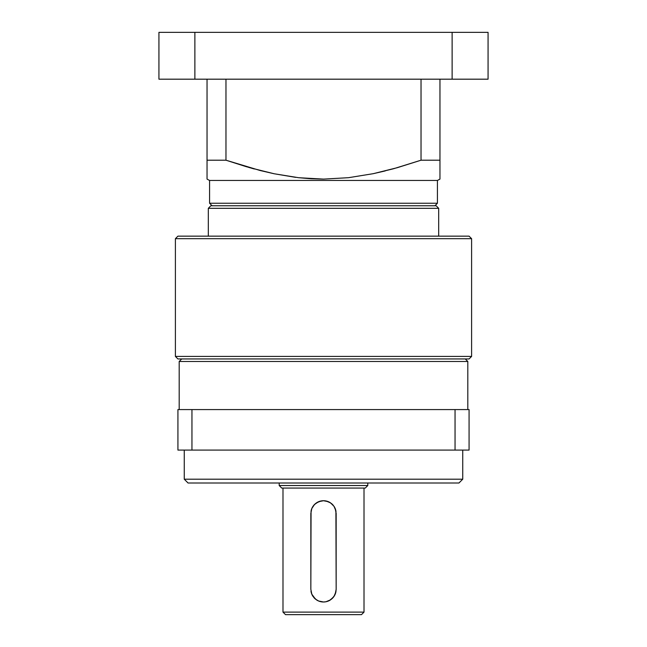 <?xml version="1.0" encoding="UTF-8"?>
<svg xmlns="http://www.w3.org/2000/svg" width="647" height="647" viewBox="0 0 647 647"><rect width="100%" height="100%" fill="white"/><g stroke="black" fill="none" stroke-linecap="round" stroke-linejoin="round"><path stroke-width="0.97" d="M282.99 612.119L285.521 614.65L361.479 614.65L364.01 612.119L282.99 612.119L364.01 612.119L364.01 488.064L364.01 612.119L361.479 614.65L285.521 614.65L282.99 612.119L282.99 488.064L282.99 612.119M184.258 479.201L188.051 483.002L458.949 483.002L462.742 479.201L184.258 479.201L462.742 479.201L462.742 450.086L462.742 479.201L458.949 483.002L188.051 483.002L184.258 479.201L184.258 450.086L184.258 479.201M295.655 177.359L274.126 173.752L260.231 170.533L225.973 160.205L207.04 160.205L207.04 179.106L209.571 180.456L209.571 203.239L212.103 205.77L209.571 203.239L437.429 203.239L209.571 203.239L209.571 180.456L437.429 180.456L209.571 180.456L207.04 179.106L207.04 177.699L207.04 179.106M336.157 546.294L336.157 589.336L335.186 594.197L334.022 596.372L330.544 599.85L325.991 601.742L323.516 601.993L318.647 601.023L316.464 599.858L312.986 596.388L311.814 594.205L310.843 589.336L310.843 513.378L311.814 508.518L314.547 504.434L318.631 501.692L323.484 500.721L325.975 500.964L330.536 502.856L334.014 506.326L335.906 510.879L336.157 589.336L335.914 591.811L334.022 596.372A12.657 12.657 0 0 0 335.914 591.811L335.939 591.698M439.96 178.75L439.96 175.976L439.96 179.106L437.429 180.456L437.429 203.239L434.897 205.77L437.429 203.239L437.429 180.456L439.96 179.106L439.96 160.205L421.027 160.205L393.877 168.649L373.173 173.695L348.523 177.69L323.443 179.106L298.639 177.707L274.126 173.752L249.863 167.735L225.973 160.205L225.973 79.185L225.973 160.205L249.863 167.735L274.126 173.752L298.639 177.707L310.997 178.75L323.443 179.106L348.523 177.69L373.173 173.695L392.923 168.907M438.69 208.31L436.159 205.77L210.841 205.77L208.31 208.31L438.69 208.31L208.31 208.31L208.31 236.155L208.31 208.31L210.841 205.77L436.159 205.77L438.69 208.31L438.69 236.155L438.69 208.31M175.394 356.416L177.925 358.948L469.075 358.948L471.606 356.416L175.394 356.416L471.606 356.416L471.606 238.686L469.075 236.155L177.925 236.155L175.394 238.686L471.606 238.686L175.394 238.686L175.394 356.416L175.394 238.686L177.925 236.155L469.075 236.155L471.606 238.686L471.606 356.416L469.075 358.948L177.925 358.948L175.394 356.416M279.197 485.533L281.728 488.064L365.272 488.064L367.803 485.533L279.197 485.533L367.803 485.533L367.803 483.002L367.803 485.533L365.272 488.064L281.728 488.064L279.197 485.533L279.197 483.002L279.197 485.533M467.805 361.479L465.274 358.948L467.805 361.479L179.195 361.479L467.805 361.479L467.805 409.575L467.805 361.479M181.726 358.948L179.195 361.479L179.195 409.575L179.195 361.479L181.726 358.948M469.075 409.575L177.925 409.575L177.925 450.086L177.925 409.575L191.949 409.575L191.949 450.086L191.949 409.575L455.051 409.575L455.051 450.086L455.051 409.575L469.075 409.575L469.075 450.086L469.075 409.575M177.925 450.086L469.075 450.086L177.925 450.086M439.96 173.728L439.96 174.876M439.96 175.976L439.96 168.924M251.61 168.228L254.32 168.972M226.337 160.327L246.701 166.821M207.04 174.876L207.04 168.891M439.96 160.205L439.96 79.185L439.96 160.205L421.027 160.205L397.298 167.686L373.173 173.695L385.288 170.905M421.027 79.185L421.027 160.205L421.027 79.185M207.04 175.976L207.04 79.185L207.04 160.205L225.973 160.205M158.936 79.185L488.064 79.185L488.064 32.35L452.124 32.35L452.124 79.185L194.876 79.185L194.876 32.35L158.936 32.35L158.936 79.185L194.876 79.185L194.876 32.35L452.124 32.35L452.124 79.185L488.064 79.185L488.064 32.35L158.936 32.35L158.936 79.185M335.914 510.895L335.914 510.904A12.657 12.657 0 0 0 334.014 506.326L335.186 508.51L336.157 513.378L336.157 589.336M333.278 505.339A12.657 12.657 0 0 0 331.531 503.592L334.014 506.326L335.429 509.157M330.14 502.598L330.536 502.856A12.657 12.657 0 0 0 323.5 500.721L328.352 501.692L331.531 503.592M323.476 500.721A12.657 12.657 0 0 0 316.456 502.865L321.009 500.972L323.662 500.721M312.186 507.701L312.978 506.35A12.657 12.657 0 0 0 311.086 510.904L311.814 508.518L314.547 504.425A12.657 12.657 0 0 0 313.722 505.347L316.456 502.865M312.978 506.35L313.722 505.347M311.094 591.835A12.657 12.657 0 0 0 311.814 594.197L310.843 589.336L311.061 511.009M311.822 594.213A12.657 12.657 0 0 0 312.986 596.388L311.571 593.558M313.722 597.375A12.657 12.657 0 0 0 315.469 599.122L311.805 594.181M316.86 600.109L316.464 599.858A12.657 12.657 0 0 0 330.544 599.85L325.991 601.742L323.516 601.993L318.647 601.023L315.469 599.122M334.814 595.014L332.453 598.281A12.657 12.657 0 0 0 333.278 597.367L329.436 600.513M334.022 596.364L333.278 597.367M335.461 593.469L335.195 594.189M332.445 598.289L331.215 599.365M328.352 601.023L327.924 601.192M316.464 599.858L312.978 596.364M311.086 591.819L310.981 591.229M311.539 509.246L311.805 508.526M314.555 504.417L315.785 503.35M316.464 502.856L317.564 502.201M318.647 501.692L319.084 501.514M330.536 502.856L334.022 506.35M335.914 510.912L336.019 511.486"/></g></svg>
